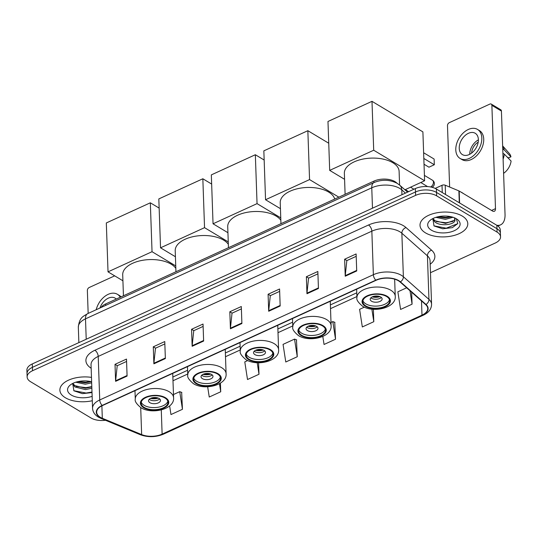<?xml version="1.0" encoding="UTF-8"?>
<svg xmlns="http://www.w3.org/2000/svg" width="538" height="538" viewBox="0 0 538 538"><rect width="100%" height="100%" fill="white"/><g stroke="black" fill="none" stroke-linecap="round" stroke-linejoin="round"><path stroke-width="0.81" d="M101.077 307.501A14.936 7.761 -2 0 1 105.65 303.936L373.91 181.124A14.936 7.761 -2 0 1 396.419 182.671L397.178 183.337M430.467 272.699L495.148 243.089A14.936 7.761 178 0 0 500.535 236.841L500.293 230.035A14.936 7.761 178 0 0 496.85 225.301L436.392 189.033A14.936 7.761 178 0 0 415.37 188.562L32.28 363.937A14.936 7.761 178 0 0 26.9 370.184L27.021 373.587A14.936 7.761 178 0 1 32.401 367.34A14.936 7.761 178 0 0 27.021 373.587L27.135 376.99A14.936 7.761 178 0 0 30.585 381.724L91.036 417.992A14.936 7.761 178 0 0 105.475 420.272M500.535 236.841A14.936 7.761 178 0 0 497.085 232.107L436.634 195.839A14.936 7.761 178 0 0 415.605 195.368L415.491 191.965L32.401 367.34L415.491 191.965A14.936 7.761 178 0 1 436.513 192.436A14.936 7.761 178 0 0 415.491 191.965L415.37 188.562M497.085 232.107L496.964 228.704L436.513 192.436L496.964 228.704A14.936 7.761 178 0 1 500.414 233.438A14.936 7.761 178 0 0 496.964 228.704L496.85 225.301M65.401 397.757A23.901 12.414 178 0 0 92.294 400.729A23.901 12.414 178 0 1 65.401 397.757A23.901 12.414 178 0 1 59.886 390.178A23.901 12.414 178 0 0 65.401 397.757M425.524 232.893A23.901 12.414 178 0 0 452.223 235.913A23.901 12.414 178 0 0 467.784 223.647A23.901 12.414 178 0 0 462.27 216.074A23.901 12.414 178 0 0 435.572 213.055A23.901 12.414 178 0 0 420.01 225.321A23.901 12.414 178 0 0 425.524 232.893A23.901 12.414 178 0 0 452.223 235.913A23.901 12.414 178 0 0 467.784 223.647A23.901 12.414 178 0 0 462.27 216.074A23.901 12.414 178 0 0 435.572 213.055A23.901 12.414 178 0 0 420.01 225.321A23.901 12.414 178 0 0 425.524 232.893M100.357 417.293A15.932 8.278 -2 0 1 96.679 412.243A15.932 8.278 -2 0 1 102.422 405.578L376.055 280.311A15.932 8.278 -2 0 1 400.064 281.959L425.632 304.582A15.932 8.278 -2 0 1 427.73 308.482A15.932 8.278 -2 0 1 421.987 315.147L162.12 434.112A15.932 8.278 -2 0 1 141.649 434.583L102.314 418.268A15.932 8.278 -2 0 1 100.357 417.293M100.048 417.427A16.328 8.487 178 0 0 102.052 418.43L141.393 434.751A16.328 8.487 178 0 0 162.375 434.267L422.243 315.302A16.328 8.487 178 0 0 425.982 304.468L400.413 281.845A16.328 8.487 178 0 0 375.8 280.157L102.166 405.423A16.328 8.487 178 0 0 100.048 417.427M356.714 270.964L356.116 253.956L344.636 259.215L345.228 276.223L356.714 270.964M356.203 256.323L346.835 260.614L345.248 275.651A3.981 2.125 65.4 0 0 345.228 276.223M346.916 260.58L344.636 259.215M318.442 288.482L317.844 271.475L306.364 276.734L306.963 293.741L318.442 288.482M317.931 273.849L308.563 278.133L306.976 293.17A3.981 2.125 65.4 0 0 306.963 293.741M308.644 278.099L306.364 276.734M280.17 306.001L279.578 288.993L268.099 294.252L268.691 311.26L280.17 306.001M279.659 291.367L270.291 295.651L268.711 310.695A3.981 2.125 65.4 0 0 268.691 311.26M270.372 295.618L268.099 294.252M127.089 376.082L126.497 359.075L115.018 364.334L115.609 381.341L127.089 376.082M126.578 361.442L117.21 365.732L115.63 380.77A3.981 2.125 65.4 0 0 115.609 381.341M117.291 365.699L115.018 364.334M165.361 358.564L164.762 341.556L153.283 346.808L153.881 363.816L165.361 358.564M164.85 343.923L155.482 348.214L153.895 363.251A3.981 2.125 65.4 0 0 153.881 363.816M155.563 348.173L153.283 346.808M203.633 341.045L203.034 324.037L191.555 329.29L192.147 346.297L203.633 341.045M203.122 326.405L193.754 330.695L192.167 345.732A3.981 2.125 65.4 0 0 192.147 346.297M193.835 330.655L191.555 329.29M241.898 323.526L241.306 306.519L229.827 311.771L230.419 328.779L241.898 323.526M241.387 308.886L232.019 313.177L230.439 328.214A3.981 2.125 65.4 0 0 230.419 328.779M232.1 313.136L229.827 311.771M91.48 377.387A23.901 12.414 178 0 0 59.886 390.178A23.901 12.414 178 0 1 91.48 377.387M415.605 195.368L32.522 370.736A14.936 7.761 178 0 0 27.135 376.99M364.34 307.158L359.599 309.33L362.323 326.956L373.802 321.697L373.372 309.296M406.654 287.79L397.864 291.811L400.595 309.437L412.074 304.178L411.657 292.215M247.688 360.561L244.783 361.892L247.514 379.512L258.993 374.26L258.59 362.76M207.655 386.761L209.242 397.031L220.721 391.778L220.419 383.13M169.631 405.908L170.97 414.556L182.449 409.297L181.656 392.384M322.813 336.452L324.051 344.475L335.53 339.216L334.737 322.302M297.265 356.741L294.535 339.115L283.055 344.374L285.779 361.993L297.265 356.741L296.465 339.821M294.535 339.115L296.673 339.902M258.993 374.26L257.211 362.72M220.721 391.778L219.47 383.695M182.449 409.297L179.726 391.671L173.471 394.536M179.726 391.671L181.864 392.458M335.53 339.216L332.807 321.596L330.991 322.423M332.807 321.596L334.945 322.383M373.802 321.697L371.866 309.162M412.074 304.178L409.996 290.742M91.668 382.827L85.3 384.213L75.764 382.209M91.218 381.657L85.253 382.861L77.573 381.704M91.857 388.228L85.488 389.613L74.903 386.957L72.442 383.782M91.81 386.876L85.441 388.261L74.856 385.605L72.798 383.412M91.628 381.765A16.234 8.433 178 0 0 70.713 384.67A16.234 8.433 178 0 0 71.298 395.053A16.234 8.433 178 0 0 92.139 396.358M72.704 383.46L73.901 390.803L82.401 393.628L92.011 392.599M91.991 392.02L86.12 393.043L73.773 390.709M91.796 386.62L85.932 387.642L76.161 386.398M90.572 381.509L85.744 382.242L78.057 381.597M114.681 275.846L89.2 287.507A2.488 1.661 -59 0 0 87.364 290.507L88.165 313.412M116.269 299.074A12.448 8.299 -59 0 0 115.085 298.119A12.448 8.299 -59 0 0 108.313 298.166A12.448 8.299 -59 0 0 99.94 308.018M121.063 296.875A16.927 11.291 -59 0 0 119.302 295.423L117.392 294.279A16.927 11.291 -59 0 0 108.178 294.34A16.927 11.291 -59 0 0 96.215 309.72M120.243 297.252A16.927 11.291 -59 0 0 117.392 294.279M144.245 407.448A13.443 6.987 178 0 0 159.261 409.149A13.443 6.987 178 0 0 168.011 402.249A13.443 6.987 178 0 0 164.91 397.992A13.443 6.987 178 0 0 149.894 396.291A13.443 6.987 178 0 0 141.144 403.191A13.443 6.987 178 0 0 144.245 407.448M141.265 402.121A13.443 6.987 178 0 0 144.171 405.322A13.443 6.987 178 0 0 158.212 407.219A13.443 6.987 178 0 0 167.822 401.193M175.832 268.327A27.384 14.23 178 0 0 171.124 264.171A27.384 14.23 178 0 0 140.539 260.708A27.384 14.23 178 0 0 122.704 274.763L123.444 295.786M149.914 402.7A5.972 3.107 178 0 0 156.585 403.453A5.972 3.107 178 0 0 160.472 400.386A5.972 3.107 178 0 0 159.093 398.49A5.972 3.107 178 0 0 152.422 397.737A5.972 3.107 178 0 0 148.535 400.803A5.972 3.107 178 0 0 149.914 402.7M149.214 399.29A5.972 3.107 178 0 0 149.806 399.721A5.972 3.107 178 0 0 159.692 398.92M158.327 398.113A7.969 4.136 -2 0 1 150.519 398.382M157.405 397.804A6.974 3.625 -2 0 1 151.42 398.012M150.331 202.806L152.039 251.703L108.024 271.851L106.316 222.954L150.331 202.806L159.147 208.098M152.039 251.703L175.744 265.927M122.92 280.789L108.024 271.851M196.753 383.412A13.443 6.987 178 0 0 211.764 385.114A13.443 6.987 178 0 0 220.519 378.214A13.443 6.987 178 0 0 217.419 373.95A13.443 6.987 178 0 0 202.402 372.256A13.443 6.987 178 0 0 193.646 379.155A13.443 6.987 178 0 0 196.753 383.412M193.767 378.086A13.443 6.987 178 0 0 196.679 381.287A13.443 6.987 178 0 0 210.714 383.177A13.443 6.987 178 0 0 220.324 377.158M228.334 244.286A27.384 14.23 178 0 0 223.633 240.13A27.384 14.23 178 0 0 193.048 236.666A27.384 14.23 178 0 0 175.213 250.721L175.946 271.751M202.416 378.658A5.972 3.107 178 0 0 209.094 379.418A5.972 3.107 178 0 0 212.981 376.351A5.972 3.107 178 0 0 211.602 374.455A5.972 3.107 178 0 0 204.931 373.702A5.972 3.107 178 0 0 201.037 376.768A5.972 3.107 178 0 0 202.416 378.658M201.716 375.255A5.972 3.107 178 0 0 202.315 375.685A5.972 3.107 178 0 0 212.201 374.885M210.829 374.071A7.969 4.136 -2 0 1 203.028 374.347M209.907 373.769A6.974 3.625 -2 0 1 203.922 373.977M202.839 178.771L204.541 227.668L160.532 247.816L158.824 198.919L202.839 178.771L211.656 184.063M204.541 227.668L228.253 241.892M175.428 256.747L160.532 247.816M249.255 359.377A13.443 6.987 178 0 0 264.272 361.079A13.443 6.987 178 0 0 273.028 354.179A13.443 6.987 178 0 0 269.921 349.915A13.443 6.987 178 0 0 254.911 348.214A13.443 6.987 178 0 0 246.155 355.114A13.443 6.987 178 0 0 249.255 359.377M246.276 354.044A13.443 6.987 178 0 0 249.181 357.252A13.443 6.987 178 0 0 263.223 359.142A13.443 6.987 178 0 0 272.833 353.123M280.843 220.25A27.384 14.23 178 0 0 276.135 216.094A27.384 14.23 178 0 0 245.55 212.631A27.384 14.23 178 0 0 227.722 226.686L228.455 247.715M254.925 354.623A5.972 3.107 178 0 0 261.596 355.376A5.972 3.107 178 0 0 265.49 352.309A5.972 3.107 178 0 0 264.111 350.42A5.972 3.107 178 0 0 257.44 349.66A5.972 3.107 178 0 0 253.546 352.726A5.972 3.107 178 0 0 254.925 354.623M254.225 351.213A5.972 3.107 178 0 0 254.824 351.644A5.972 3.107 178 0 0 264.703 350.85M263.338 350.036A7.969 4.136 -2 0 1 255.53 350.312M262.416 349.734A6.974 3.625 -2 0 1 256.431 349.942M255.342 154.736L257.05 203.633L213.041 223.781L211.333 174.884L255.342 154.736L264.158 160.021M257.05 203.633L280.762 217.856M227.93 232.712L213.041 223.781M301.764 335.342A13.443 6.987 178 0 0 316.781 337.037A13.443 6.987 178 0 0 325.537 330.144A13.443 6.987 178 0 0 322.43 325.88A13.443 6.987 178 0 0 307.42 324.179A13.443 6.987 178 0 0 298.664 331.078A13.443 6.987 178 0 0 301.764 335.342M298.785 330.009A13.443 6.987 178 0 0 301.69 333.217A13.443 6.987 178 0 0 315.732 335.107A13.443 6.987 178 0 0 325.342 329.081M334.717 199.067A27.384 14.23 178 0 0 328.644 192.059A27.384 14.23 178 0 0 298.059 188.596A27.384 14.23 178 0 0 280.231 202.651L280.964 223.68M307.433 330.588A5.972 3.107 178 0 0 314.105 331.341A5.972 3.107 178 0 0 317.998 328.274A5.972 3.107 178 0 0 316.62 326.384A5.972 3.107 178 0 0 309.942 325.625A5.972 3.107 178 0 0 306.055 328.691A5.972 3.107 178 0 0 307.433 330.588M306.734 327.178A5.972 3.107 178 0 0 307.326 327.608A5.972 3.107 178 0 0 317.212 326.815M315.846 326.001A7.969 4.136 -2 0 1 308.039 326.27M314.925 325.692A6.974 3.625 -2 0 1 308.94 325.907M307.85 130.7L309.558 179.591L265.543 199.739L263.842 150.848L307.85 130.7L328.738 143.229M309.558 179.591L338.859 197.17M280.439 208.677L265.543 199.739M365.907 305.974A13.443 6.987 178 0 0 380.924 307.675A13.443 6.987 178 0 0 389.673 300.776A13.443 6.987 178 0 0 386.573 296.519A13.443 6.987 178 0 0 371.556 294.817A13.443 6.987 178 0 0 362.807 301.717A13.443 6.987 178 0 0 365.907 305.974M362.921 300.648A13.443 6.987 178 0 0 365.833 303.849A13.443 6.987 178 0 0 379.868 305.745A13.443 6.987 178 0 0 389.478 299.72M399.586 185.059L399.109 171.373A27.384 14.23 178 0 0 392.787 162.698A27.384 14.23 178 0 0 362.202 159.235A27.384 14.23 178 0 0 344.367 173.283L345.107 194.312M371.57 301.226A5.972 3.107 178 0 0 378.248 301.979A5.972 3.107 178 0 0 382.135 298.913A5.972 3.107 178 0 0 380.756 297.016A5.972 3.107 178 0 0 374.085 296.263A5.972 3.107 178 0 0 370.191 299.33A5.972 3.107 178 0 0 371.57 301.226M370.877 297.817A5.972 3.107 178 0 0 371.469 298.247A5.972 3.107 178 0 0 381.355 297.447M379.989 296.64A7.969 4.136 -2 0 1 372.182 296.909M379.061 296.33A6.974 3.625 -2 0 1 373.076 296.539M423.628 152.758L434.119 159.046L434.314 164.749L423.83 158.454M371.993 101.332L373.702 150.23L329.686 170.378L327.978 121.48L371.993 101.332L422.895 131.877L424.603 180.775L405.282 189.618L408.645 191.642M373.702 150.23L424.603 180.775M344.582 179.315L329.686 170.378M434.314 164.749L428.954 167.197L424.031 164.245M413.924 189.228L410.555 187.204M442.27 192.557L442.014 185.28L435.202 188.401M496.789 225.267A19.919 10.639 65.4 0 0 500.596 224.844A19.919 10.639 65.4 0 0 505.034 214.373L501.423 111.057L491.88 105.327L495.491 208.65A4.976 2.663 -114.6 0 1 494.382 211.266A4.976 2.663 -114.6 0 1 492.458 210.99L459.183 191.03L459.6 202.96M491.88 105.327A2.488 1.661 -59 0 0 491.248 104.069L500.791 109.792A2.488 1.661 121 0 1 501.423 111.057M491.248 104.069A2.488 1.661 -59 0 0 489.889 104.076L449.324 122.651A2.488 1.661 -59 0 0 447.488 125.65L449.634 187.042M442.014 185.28A2.488 1.291 -2 0 1 445.215 185.206L458.88 190.876A2.488 1.291 -2 0 1 459.183 191.03M468.437 133.303A12.448 8.299 -59 0 0 459.802 143.996A12.448 8.299 -59 0 0 462.404 154.608A12.448 8.299 -59 0 0 469.176 154.567A12.448 8.299 -59 0 0 477.811 143.875A12.448 8.299 -59 0 0 475.209 133.263A12.448 8.299 -59 0 0 468.437 133.303M478.383 139.88A12.448 8.299 -59 0 0 469.735 154.292M478.201 142.153A9.96 6.638 -59 0 0 471.651 153.061M460.098 158.454L462.007 159.598A16.927 11.291 -59 0 0 471.221 159.537A16.927 11.291 -59 0 0 482.963 144.998A16.927 11.291 -59 0 0 479.425 130.566L477.515 129.416A16.927 11.291 -59 0 0 468.302 129.476A16.927 11.291 -59 0 0 456.56 144.016A16.927 11.291 -59 0 0 460.098 158.454A16.927 11.291 -59 0 0 469.311 158.394A16.927 11.291 -59 0 0 481.053 143.854A16.927 11.291 -59 0 0 477.515 129.416M503.104 159.14A16.429 10.955 -59 0 0 504.274 154.09L511.1 161.064A12.946 8.635 -59 0 1 503.602 173.344M502.902 153.269L504.274 154.09M507.139 157.009L508.598 157.89L510.952 156.814L504.126 149.84L502.754 149.013M504.126 149.84A16.429 10.955 -59 0 0 502.647 146M510.952 156.814A12.946 8.635 -59 0 0 509.318 153.478L502.64 145.872M463.655 193.714A24.896 12.932 178 0 0 462.229 192.765A24.896 12.932 178 0 0 460.629 191.898M453.016 217.271L445.424 219.356L435.888 217.352M451.342 216.801L445.377 218.004L437.697 216.848M454.798 217.957L454.993 219.968A11.251 5.844 178 0 0 454.993 219.84A11.251 5.844 178 0 0 454.079 217.655M454.993 219.968C455.538 224.494 441.079 226.881 435.027 222.1L432.565 218.919M454.886 219.121L454.24 220.345L445.565 223.404L434.98 220.748L432.922 218.549M431.422 230.197A16.234 8.433 178 0 0 454.133 230.768A16.234 8.433 178 0 0 456.594 218.912A16.234 8.433 178 0 0 456.372 218.771A16.234 8.433 178 0 0 430.837 219.807A16.234 8.433 178 0 0 431.422 230.197M432.828 218.596L434.025 225.94L442.66 228.778L452.35 227.661L457.798 223.552L456.325 218.831M457.751 223.653L446.244 228.179L433.897 225.846M453.13 221.34L446.056 222.779L436.284 221.535M450.696 216.653L445.868 217.379L438.181 216.733M105.704 305.382L105.65 303.936M373.964 182.57L373.91 181.124M405.444 193.108L401.778 189.86A19.919 10.35 178 0 0 399.801 188.428A19.919 10.35 178 0 0 371.765 187.802L85.502 318.846A19.919 10.35 178 0 0 78.326 327.178C79.436 317.043 83.377 316.458 87.721 313.614L373.984 182.564A9.96 5.319 -114.6 0 0 371.765 187.802L372.478 208.199M86.214 339.249L85.502 318.846A9.96 5.319 -114.6 0 1 87.721 313.614M401.947 194.709L401.778 189.86A9.96 7.465 -48.5 0 0 399.734 185.193L407.575 192.133M32.28 363.937L32.522 370.736M436.392 189.033L436.634 195.839M91.157 368.261A24.896 12.932 -2 0 1 94.883 350.265L368.517 224.998A4.976 2.663 -114.6 0 1 371.845 231.165L98.212 356.425A19.919 10.35 178 0 0 91.036 364.757L92.556 408.295A19.919 10.35 -2 0 1 99.732 399.969A4.976 2.663 65.4 0 0 102.166 405.423M368.517 224.998A24.896 12.932 -2 0 1 403.561 225.785A24.896 12.932 -2 0 1 406.029 227.574L431.604 250.197A24.896 12.932 -2 0 1 430.171 264.225M399.882 231.791A19.919 10.35 178 0 0 371.845 231.165L373.365 274.703A19.919 10.35 -2 0 1 403.379 276.761L428.947 299.384A19.919 10.35 -2 0 1 431.57 304.266L430.05 260.722A19.919 10.35 178 0 0 427.428 255.846L401.859 233.223A19.919 10.35 178 0 0 399.882 231.791M92.556 408.295C92.792 411.94 94.742 414.885 98.42 417.125L100.902 418.369A4.976 2.811 -67.5 0 0 102.052 418.43M100.902 418.369L140.243 434.691C147.963 437.488 155.69 437.313 163.417 434.173A4.976 2.663 -114.6 0 1 162.375 434.267M422.243 315.302A4.976 2.663 65.4 0 0 423.278 315.214C428.725 312.659 431.489 309.007 431.57 304.266M425.982 304.468A4.976 3.732 -48.5 0 0 428.947 299.384L427.428 255.846A4.976 3.732 131.5 0 1 431.604 250.197M140.243 434.691A4.976 2.811 -67.5 0 0 141.393 434.751M400.413 281.845A4.976 3.732 -48.5 0 0 403.379 276.761L401.859 233.223A4.976 3.732 131.5 0 1 406.029 227.574M375.8 280.157A4.976 2.663 -114.6 0 1 373.365 274.703L99.732 399.969L98.212 356.425A4.976 2.663 -114.6 0 0 94.883 350.265M421.987 315.147L421.489 300.91M102.314 418.268L101.877 405.834M141.649 434.583L140.707 407.575M162.12 434.112L161.279 409.922M172.994 380.756L187.742 374.004M225.496 356.714L240.244 349.962M278.005 332.679L292.753 325.927M330.514 308.644L356.896 296.566M241.878 322.975L230.439 328.214M203.613 340.493L192.167 345.732M165.341 358.012L153.895 363.251M127.069 375.531L115.63 380.77M280.15 305.456L268.711 310.695M318.422 287.931L306.976 293.17M356.694 270.412L345.248 275.651M165.482 397.73A14.19 7.371 178 0 0 145.509 397.279A14.19 7.371 178 0 0 143.673 407.717A14.19 7.371 178 0 0 163.646 408.16A14.19 7.371 178 0 0 165.482 397.73M134.977 390.675L135.273 399.135A19.166 9.96 -2 0 1 147.755 389.297A19.166 9.96 -2 0 1 169.161 391.725A19.166 9.96 -2 0 1 173.586 397.797L172.732 373.385M217.991 373.688A14.19 7.371 178 0 0 198.018 373.244A14.19 7.371 178 0 0 196.175 383.675A14.19 7.371 178 0 0 216.155 384.125A14.19 7.371 178 0 0 217.991 373.688M187.48 366.634L187.775 375.1A19.166 9.96 -2 0 1 200.264 365.262A19.166 9.96 -2 0 1 221.669 367.689A19.166 9.96 -2 0 1 226.094 373.762L225.24 349.35M270.5 349.653A14.19 7.371 178 0 0 250.526 349.209A14.19 7.371 178 0 0 248.684 359.64A14.19 7.371 178 0 0 268.657 360.09A14.19 7.371 178 0 0 270.5 349.653M239.988 342.598L240.284 351.065A19.166 9.96 -2 0 1 252.766 341.226A19.166 9.96 -2 0 1 274.178 343.647A19.166 9.96 -2 0 1 278.603 349.727L277.749 325.315M323.008 325.618A14.19 7.371 178 0 0 303.029 325.167A14.19 7.371 178 0 0 301.193 335.604A14.19 7.371 178 0 0 321.166 336.048A14.19 7.371 178 0 0 323.008 325.618M292.497 318.563L292.793 327.03A19.166 9.96 -2 0 1 305.275 317.191A19.166 9.96 -2 0 1 326.687 319.612A19.166 9.96 -2 0 1 331.105 325.692L330.258 301.273M387.145 296.256A14.19 7.371 178 0 0 367.172 295.806A14.19 7.371 178 0 0 365.336 306.236A14.19 7.371 178 0 0 385.309 306.687A14.19 7.371 178 0 0 387.145 296.256M356.64 289.202L356.936 297.662A19.166 9.96 -2 0 1 369.418 287.823A19.166 9.96 -2 0 1 390.823 290.251A19.166 9.96 -2 0 1 395.248 296.324L394.65 279.175M430.615 186.968A3.981 2.656 -59 0 0 433.446 182.221A3.981 2.656 -59 0 0 432.431 180.203L424.415 175.395M495.491 208.65L491.55 210.445M459.297 202.772L458.88 190.876M445.215 185.206L445.538 194.521M373.984 182.564C382.034 179.275 389.794 179.551 397.266 183.391L399.734 185.193M78.326 327.178L78.864 342.612M163.417 434.173L423.278 315.214M172.859 377.017L187.607 370.265M225.368 352.975L240.116 346.223M277.877 328.94L292.625 322.188M330.379 304.905L356.761 292.827M135.273 399.135C134.608 401.153 136.504 404.018 140.963 407.73C151.972 414.717 174.702 409.263 173.586 397.797M187.775 375.1C187.116 377.118 189.013 379.983 193.465 383.695C204.48 390.682 227.211 385.228 226.094 373.762M240.284 351.065C239.625 353.083 241.522 355.948 245.974 359.66C256.982 366.647 279.713 361.193 278.603 349.727M292.793 327.03C292.127 329.048 294.024 331.912 298.482 335.618C309.491 342.612 332.222 337.151 331.105 325.692M356.936 297.662C356.27 299.679 358.167 302.544 362.625 306.256C373.634 313.244 396.365 307.79 395.248 296.324M431.98 187.271A3.981 3.981 0 0 0 432.431 180.203M420.797 182.516L427.575 186.585M500.596 224.844L497.946 226.061"/></g></svg>
